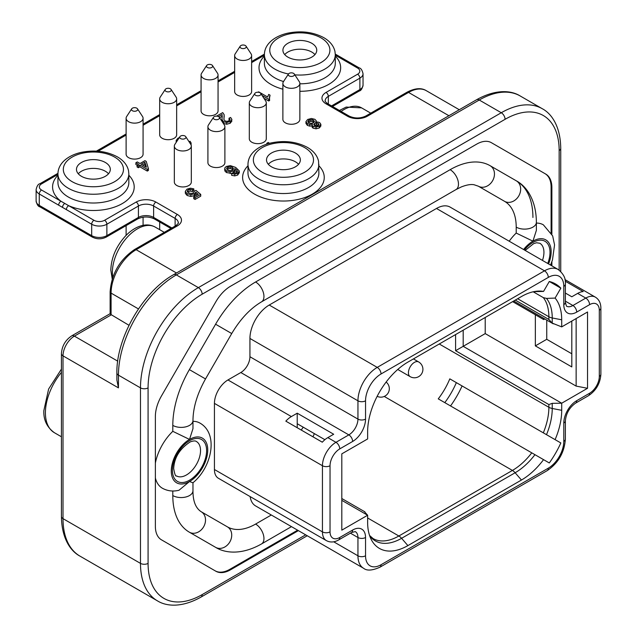 <?xml version="1.0" encoding="UTF-8"?>
<svg xmlns="http://www.w3.org/2000/svg" width="637" height="637" viewBox="0 0 637 637"><rect width="100%" height="100%" fill="white"/><g stroke="black" fill="none" stroke-linecap="round" stroke-linejoin="round"><path stroke-width="0.96" d="M298.379 530.629L230.578 569.773A29.429 16.992 -60 0 1 215.863 571.23L161.464 539.826A29.429 16.992 -60 0 1 155.372 526.353L155.372 471.977A37.551 21.682 120 0 1 155.372 470.854L155.372 416.487A29.429 16.992 -60 0 1 161.464 395.967L215.863 301.747A29.429 16.992 -60 0 1 230.578 286.212L476.659 144.145A29.429 16.992 -60 0 1 491.374 142.68L545.774 174.092A29.429 16.992 -60 0 1 551.873 187.565L551.873 234.097M491.374 142.68L545.017 173.654A29.429 16.992 120 0 1 551.109 187.127L551.109 232.664M551.873 261.727L551.873 265.852M131.684 108.831L126.659 116.507A8.488 4.897 0 0 0 126.11 118.235A8.488 4.897 0 0 0 131.349 122.766A8.488 4.897 0 0 0 140.594 121.699A8.488 4.897 0 0 0 143.078 118.235A8.488 4.897 0 0 0 142.529 116.507L137.512 108.831A3.113 1.8 0 0 0 132.392 108.194A3.113 1.8 0 0 0 131.684 108.831A3.113 1.8 0 0 0 132.902 110.973A3.113 1.8 0 0 0 136.796 110.734A3.113 1.8 0 0 0 137.512 108.831M126.11 118.235L126.11 154.194A8.488 4.897 0 0 0 131.349 158.724A8.488 4.897 0 0 0 140.594 157.657A8.488 4.897 0 0 0 143.078 154.194L143.078 118.235M240.221 46.159L235.204 53.834A8.488 4.897 0 0 0 234.655 55.57A8.488 4.897 0 0 0 239.894 60.093A8.488 4.897 0 0 0 249.139 59.034A8.488 4.897 0 0 0 251.623 55.57A8.488 4.897 0 0 0 251.074 53.834L246.049 46.159A3.113 1.8 0 0 0 240.937 45.53A3.113 1.8 0 0 0 240.221 46.159A3.113 1.8 0 0 0 241.447 48.308A3.113 1.8 0 0 0 245.341 48.07A3.113 1.8 0 0 0 246.049 46.159M234.655 55.57L234.655 91.529A8.488 4.897 0 0 0 239.894 96.06A8.488 4.897 0 0 0 249.139 94.993A8.488 4.897 0 0 0 251.623 91.529L251.623 55.57M288.457 74.011L283.433 81.687A8.488 4.897 0 0 0 282.884 83.415A8.488 4.897 0 0 0 288.123 87.946A8.488 4.897 0 0 0 297.375 86.879A8.488 4.897 0 0 0 299.86 83.415A8.488 4.897 0 0 0 299.31 81.687L294.286 74.011A3.113 1.8 0 0 0 289.166 73.374A3.113 1.8 0 0 0 288.457 74.011A3.113 1.8 0 0 0 289.684 76.153A3.113 1.8 0 0 0 293.577 75.914A3.113 1.8 0 0 0 294.286 74.011M299.86 83.415L299.86 119.374A8.488 4.897 180 0 1 297.375 122.837A8.488 4.897 180 0 1 288.123 123.904A8.488 4.897 180 0 1 282.884 119.374L282.884 83.415M142.815 165.134L144.862 163.948L145.762 166.838M226.931 169.243L228.866 168.455L230.737 168.534L233.166 169.729M314.28 125.417L316.43 124.741L318.46 125.33M308.189 122.368L310.307 121.388L312.026 121.404L314.057 122.352M263.869 98.209L268.726 101.02L269.626 100.495L269.347 97.142L270.064 95.192L268.71 94.411L267.596 96.999L258.686 91.847L258.017 92.238M269.347 98.902L270.064 95.192M219.598 117.726L222.13 116.26L222.297 117.041M218.507 116.603L222.13 114.509L221.979 121.364M223.284 123.355L226.7 124.231L230.204 123.26L231.948 120.95M221.963 121.205L221.963 119.445L223.491 121.731L226.7 122.479L230.204 121.5L231.948 119.517L230.61 117.463L229.025 118.211L229.025 119.963L229.646 120.409M223.89 119.414L224.136 116.428M176.186 140.602L176.186 142.37M190.63 144.137L191.084 143.19L191.084 144.527M135.888 162.746L138.611 164.322L137.074 165.214L138.356 165.954L139.893 165.063L147.282 169.323L148.421 168.67L146.239 161.4L144.957 160.659L140.013 163.518L137.281 161.941L135.888 162.746L135.888 164.505L137.098 165.198M137.074 165.214L137.074 166.966L138.356 167.706L139.893 166.814L147.282 171.082L148.421 170.421L148.421 168.67M185.375 193.433L185.375 191.681L187.151 193.744L190.837 194.683L194.389 193.831L195.822 192.175L198.274 194.293L193.728 196.921L195.065 197.693L200.727 194.42L195.981 190.407L194.492 191.068L193.521 192.9L191.076 193.513L188.512 192.812L187.182 191.243L188.138 189.818L190.113 189.3L192.478 189.794L193.823 188.878L190.399 188.186L186.983 189.157L185.335 191.315L185.375 193.433L187.151 195.495L190.837 196.435L194.389 195.583L195.822 193.927L197.056 194.994M193.728 196.921L193.728 198.672L195.065 199.445L200.727 196.18L200.727 194.42M187.533 192.04L190.113 191.052L192.478 191.554L193.823 190.63L193.823 188.878M231.621 173.543L234.735 174.148L237.689 173.312L239.257 170.907L235.674 167.427L230.323 165.612L226.191 166.52L224.845 167.865L224.988 169.402L226.517 170.827L230.164 171.791L233.572 171.019L234.735 169.92L234.822 168.542L237.068 170.294L237.426 171.711L236.63 172.603L234.631 173.057L232.903 172.675L231.621 173.543L231.621 175.294L234.735 175.9L237.689 175.071L239.257 172.659M224.845 169.617L224.988 171.162L226.517 172.579L231.82 173.407M233.429 172.85L234.735 171.672L234.822 170.302L237.163 172.189M320.857 126.007L319.328 127.941L316.056 128.825L313.038 128.133L312.074 127.089L312.034 125.051L312.074 127.089L312.433 125.839L309.733 126.126L307.36 125.393L305.943 123.379L305.943 121.627L307.36 123.642L309.733 124.366L312.433 124.088L312.074 125.338L313.038 126.373L316.056 127.066L319.328 126.182L320.857 124.247L320.857 125.935M165.254 89.443L160.229 97.119A8.488 4.897 0 0 0 159.68 98.854L159.68 134.813A8.488 4.897 0 0 0 164.919 139.336A8.488 4.897 0 0 0 174.172 138.277A8.488 4.897 0 0 0 176.656 134.813L176.656 98.854A8.488 4.897 0 0 0 176.107 97.119L171.082 89.443A3.113 1.8 0 0 0 165.962 88.806A3.113 1.8 0 0 0 165.254 89.443A3.113 1.8 0 0 0 166.48 91.593A3.113 1.8 0 0 0 170.374 91.354A3.113 1.8 0 0 0 171.082 89.443M206.651 65.547L201.626 73.223A8.488 4.897 0 0 0 201.077 74.951L201.077 110.91A8.488 4.897 0 0 0 206.316 115.44A8.488 4.897 0 0 0 215.569 114.373A8.488 4.897 0 0 0 218.053 110.91L218.053 74.951A8.488 4.897 0 0 0 217.504 73.223L212.479 65.547A3.113 1.8 0 0 0 207.359 64.91A3.113 1.8 0 0 0 206.651 65.547A3.113 1.8 0 0 0 207.877 67.689A3.113 1.8 0 0 0 211.771 67.45A3.113 1.8 0 0 0 212.479 65.547M191.315 146.08L191.315 182.047A8.488 4.897 180 0 1 188.831 185.51A8.488 4.897 180 0 1 179.578 186.569A8.488 4.897 180 0 1 174.339 182.047L174.339 146.08A8.488 4.897 0 0 0 179.578 150.611A8.488 4.897 0 0 0 188.831 149.544A8.488 4.897 0 0 0 191.315 146.08A8.488 4.897 0 0 0 190.766 144.352L185.741 136.676A3.113 1.8 0 0 0 180.621 136.039A3.113 1.8 0 0 0 179.913 136.676A3.113 1.8 0 0 0 181.139 138.826A3.113 1.8 0 0 0 185.033 138.587A3.113 1.8 0 0 0 185.741 136.676M224.885 126.699L224.885 162.658A8.488 4.897 180 0 1 222.401 166.122A8.488 4.897 180 0 1 213.156 167.189A8.488 4.897 180 0 1 207.917 162.658L207.917 126.699A8.488 4.897 0 0 0 213.156 131.23A8.488 4.897 0 0 0 222.401 130.163A8.488 4.897 0 0 0 224.885 126.699A8.488 4.897 0 0 0 224.343 124.963L219.319 117.296A3.113 1.8 0 0 0 214.199 116.659A3.113 1.8 0 0 0 213.491 117.296A3.113 1.8 0 0 0 214.709 119.438A3.113 1.8 0 0 0 218.602 119.199A3.113 1.8 0 0 0 219.319 117.296M266.282 102.796L266.282 138.762A8.488 4.897 180 0 1 263.798 142.226A8.488 4.897 180 0 1 254.553 143.285A8.488 4.897 180 0 1 249.314 138.762L249.314 102.796A8.488 4.897 0 0 0 254.553 107.327A8.488 4.897 0 0 0 263.798 106.268A8.488 4.897 0 0 0 266.282 102.796A8.488 4.897 0 0 0 265.74 101.068L260.716 93.392A3.113 1.8 0 0 0 255.596 92.755A3.113 1.8 0 0 0 254.888 93.392A3.113 1.8 0 0 0 256.106 95.542A3.113 1.8 0 0 0 260 95.303A3.113 1.8 0 0 0 260.716 93.392M141.295 164.258L144.862 162.196L146.43 167.22L141.295 164.258M144.862 163.948L144.862 162.196M262.022 95.391L268.726 99.261L269.626 98.743M229.025 118.211L230.084 119.533L229.081 120.815L226.955 121.38L224.957 120.919L223.921 119.565L224.136 114.668L222.727 112.614L216.62 116.133M224.176 117.017L224.136 114.668M191.1 144.742L191.1 142.983L190.073 141.263L189.022 141.685M179.268 137.656L177.906 138.253L176.186 140.443L176.616 141.709M234.735 171.672L234.822 168.542M224.845 167.865L224.718 170.238M239.281 172.977L239.257 170.907M233.548 168.869L232.616 170.143L230.347 170.66L227.863 169.952L226.557 168.463L227.361 167.173L230.737 166.783L232.425 167.412L233.548 168.845M269.499 143.333L268.241 142.465L266.807 143.293L267.628 143.866M320.857 126.078L320.857 124.319L319.663 122.599L317.823 122.025L315.626 122.24L316.207 120.719L314.909 119.326L311.382 118.482L307.663 119.477L305.943 121.627M316.247 122.774L316.207 120.719M318.277 123.451L318.978 124.462L318.158 125.529L316.31 125.983L314.479 125.553L313.754 124.526L314.567 123.474L316.43 122.989L318.277 123.451L318.277 125.202M313.468 120.154L314.455 121.468L313.468 122.79L311.127 123.379L308.778 122.806L307.79 121.484L308.802 120.154L312.026 119.645L313.468 120.154L313.468 121.906M268.726 101.02L268.726 99.261M222.13 116.26L222.13 114.509M147.282 171.082L147.282 169.323M139.893 166.814L139.893 165.063M138.356 167.706L138.356 165.954M192.478 191.554L192.478 189.794M195.065 199.445L195.065 197.693M195.822 193.927L195.822 192.175M266.807 144.137L266.807 143.293M105.36 162.483A16.92 9.77 0 0 0 86.919 160.365A16.92 9.77 0 0 0 76.48 169.386A16.92 9.77 0 0 0 81.432 176.298A16.92 9.77 0 0 0 99.866 178.416A16.92 9.77 0 0 0 110.312 169.386A16.92 9.77 0 0 0 105.36 162.483M295.401 153.015A16.92 9.77 0 0 0 276.96 150.897A16.92 9.77 0 0 0 266.513 159.919A16.92 9.77 0 0 0 271.473 166.822A16.92 9.77 0 0 0 289.907 168.94A16.92 9.77 0 0 0 300.353 159.919A16.92 9.77 0 0 0 295.401 153.015M311.796 43.292A16.92 9.77 0 0 0 293.362 41.174A16.92 9.77 0 0 0 282.916 50.204A16.92 9.77 0 0 0 287.868 57.107A16.92 9.77 0 0 0 306.309 59.225A16.92 9.77 0 0 0 316.756 50.204A16.92 9.77 0 0 0 311.796 43.292M108.513 173.774A16.92 9.77 0 0 0 105.36 171.249A16.92 9.77 0 0 0 78.279 173.774M314.949 54.583A16.92 9.77 0 0 0 311.796 52.067A16.92 9.77 0 0 0 284.715 54.583M298.554 164.306A16.92 9.77 0 0 0 295.401 161.782A16.92 9.77 0 0 0 268.32 164.306M129.008 325.3L110.129 314.049L110.129 291.794C111.515 273.814 119.652 259.729 134.526 249.537L175.788 225.713C178.161 223.611 178.989 222.639 178.264 222.807A10.741 6.203 0 0 0 175.119 218.419A3.225 1.863 -60 0 1 177.397 214.478L155.898 202.064A13.966 8.066 0 0 0 136.151 202.064L104.587 220.283A7.517 4.34 180 0 1 93.957 220.283L41.548 190.025A7.517 4.34 180 0 1 41.548 183.886L57.943 174.419M58.66 205.17L39.263 193.974L39.263 205.377A3.225 1.863 120 0 0 39.932 206.85C38.204 206.531 36.938 204.581 36.118 200.989A10.741 6.203 0 0 0 39.263 205.377L91.68 235.634L91.68 224.232L58.66 205.17A3.225 1.863 -60 0 1 60.937 201.22A40.824 23.569 0 0 1 57.943 175.247M118.45 387.877L116.882 380.01L116.882 372.964A5.375 3.097 180 0 0 118.45 375.153L118.45 387.877L63.007 355.86L63.007 518.645L140.482 563.379A81.855 47.257 120 0 0 157.435 600.85C166.44 606.52 181.935 607.833 201.045 597.06L307.249 535.749M159.68 98.854A8.488 4.897 0 0 0 164.919 103.377A8.488 4.897 0 0 0 174.172 102.318A8.488 4.897 0 0 0 176.656 98.854M201.077 74.951A8.488 4.897 0 0 0 206.316 79.482A8.488 4.897 0 0 0 215.569 78.415A8.488 4.897 0 0 0 218.053 74.951M179.913 136.676L174.888 144.352A8.488 4.897 0 0 0 174.339 146.08M213.491 117.296L208.466 124.963A8.488 4.897 0 0 0 207.917 126.699M254.888 93.392L249.863 101.068A8.488 4.897 0 0 0 249.314 102.796M551.109 263.726L551.109 265.414M532.922 217.48A80.031 46.206 120 0 0 516.344 180.844L490.14 165.716A80.031 46.206 120 0 0 450.128 169.681A11.816 6.824 -120 0 1 457.844 180.088A11.816 6.824 -120 0 1 456.036 189.555L461.284 186.944C466.595 184.865 470.847 184.133 474.047 184.738L478.323 186.179L504.528 201.308A56.398 32.559 120 0 1 516.209 227.13L516.209 233.07A37.599 21.706 120 0 0 509.194 241.216M192.971 482.742L192.971 490.737C192.907 501.112 195.647 508.111 201.188 511.726L227.401 526.855A56.398 32.559 -60 0 0 255.596 524.068L271.306 514.999M450.128 169.681L255.596 281.984A80.031 46.206 120 0 0 215.585 324.225L189.372 369.619A80.031 46.206 120 0 0 172.802 425.389L172.802 431.329L189.515 439.426A25.783 14.882 -60 0 1 207.742 449.953A25.783 14.882 -60 0 1 189.515 481.524L192.939 482.774C211.611 467.606 219.056 433.908 199.954 423.087A37.599 21.706 120 0 0 192.971 421.328M436.488 208.466A27.287 15.75 -60 0 1 450.136 207.113L558.147 269.475A27.287 15.75 120 0 0 544.5 270.829L436.488 208.466L269.228 305.035A27.287 15.75 -60 0 0 249.935 338.454L249.935 356.736L357.946 419.098A12.891 7.445 -60 0 1 348.837 434.888L335.962 442.317A19.118 11.036 120 0 0 322.441 465.735L214.43 403.38A19.118 11.036 -60 0 1 227.95 379.955L240.818 372.526A12.891 7.445 120 0 0 249.935 356.736M214.43 403.38L214.43 469.509A19.118 11.036 -60 0 0 218.387 478.26L326.399 540.622C330.165 542.636 334.25 542.406 338.645 539.945L351.52 532.508L355.279 531.608A12.891 7.445 -60 0 1 357.946 537.509L357.946 555.79A27.287 15.75 120 0 0 363.6 568.284L255.588 505.921A27.287 15.75 -60 0 1 250.15 496.597M550.535 265.088L552.478 259.928L554.556 244.903L552.653 235.881L543.361 224.829A37.599 21.706 120 0 0 536.378 223.069M504.528 201.308A11.816 9.651 -60 0 0 518.789 195.901A11.816 9.651 -60 0 0 516.344 180.844L490.14 165.716A11.816 9.651 -60 0 1 492.584 180.773A11.816 9.651 -60 0 1 478.323 186.179M172.802 431.329A37.599 21.706 120 0 0 155.372 463.067M297.622 530.191L229.822 569.335L230.578 569.773M215.123 570.8A29.429 16.992 120 0 0 229.822 569.335M155.372 478.005A37.599 21.706 120 0 0 162.355 488.213C167.539 491.047 173.081 491.724 179.005 490.251L189.515 481.524A25.783 14.882 -60 0 1 171.281 470.998A25.783 14.882 -60 0 1 189.515 439.426L192.971 428.629L192.971 420.571A11.816 6.824 180 0 1 185.678 426.87A11.816 6.824 180 0 1 172.802 425.389M172.802 491L172.802 495.562A80.031 46.206 -60 0 0 189.372 532.198L215.585 547.326C225.952 553.808 242.824 554.588 261.504 543.95L291.475 526.64M516.209 233.07L532.922 241.16L536.378 230.363L536.378 222.305A11.816 6.824 0 0 1 529.084 228.603A11.816 6.824 0 0 1 516.209 227.13M542.461 260.422A19.874 11.474 120 0 0 543.934 252.348A19.874 11.474 120 0 0 539.818 243.246L536.521 242.761L533.679 243.605L525.151 250.429M176.537 475.935A19.874 11.474 120 0 0 191.848 470.608A19.874 11.474 120 0 0 200.528 450.606A19.874 11.474 120 0 0 196.411 441.513C195.408 440.645 193.369 440.764 190.272 441.871C179.777 448.687 174.243 457.589 173.678 468.585C174.657 474.215 175.613 476.659 176.537 475.935M297.224 413.198L291.372 416.574A19.118 11.036 -60 0 0 285.83 421.153L322.29 442.197A19.118 11.036 -60 0 1 327.832 437.627L333.684 434.251L297.224 413.198L297.224 427.73M599.306 372.024L599.306 310.275A5.375 3.097 0 0 0 600.882 308.085C600.818 303.045 598.971 299.39 595.348 297.137A19.118 11.036 120 0 0 585.785 298.084L577.655 293.394L571.811 296.77L565.369 293.052M577.655 293.394A19.118 11.036 -60 0 1 583.205 291.563L565.186 281.164M384.27 396.453L512.419 470.432A51.565 29.772 120 0 0 531.768 452.843L549.293 462.956A68.215 39.383 120 0 0 560.839 442.954L543.321 432.842A51.565 29.772 120 0 0 548.879 407.282L439.259 343.996M561.707 326.892L552.239 323.126L548.879 319.487L548.879 316.772A51.565 29.772 120 0 0 543.321 297.63L546.498 298.395L555.098 298.084A56.932 32.869 -60 0 1 561.707 319.79L561.707 326.892L587.529 311.987L587.529 388.291L561.707 403.205L561.707 410.308A56.932 32.869 -60 0 1 555.098 439.641M555.098 298.084L560.839 288.147A68.215 39.383 120 0 0 555.552 283.959A68.215 39.383 120 0 0 549.293 281.482L543.552 291.42L533.814 291.666M369.564 535.47L373.083 538.552A51.565 29.772 120 0 0 398.858 535.996L512.419 470.432A8.592 4.961 60 0 1 515.134 472.75A52.473 30.297 120 0 0 534.953 454.683L543.552 459.643A56.932 32.869 -60 0 1 521.448 480.035L407.895 545.598A56.932 32.869 -60 0 1 371.196 539.42A56.932 32.869 -60 0 1 367.637 522.356L367.637 515.245L341.806 530.159L341.806 453.855L367.637 438.941L367.637 431.838A56.932 32.869 -60 0 1 407.895 362.111L521.448 296.547A56.932 32.869 -60 0 1 538.01 291.101A56.932 32.869 -60 0 1 543.552 291.42M531.768 452.843L438.256 398.858A51.565 29.772 120 0 0 449.81 378.856L543.321 432.842M438.805 399.168L438.256 398.858M463.187 330.181L463.187 346.321L561.707 403.205L552.239 403.325L548.879 404.567L455.59 350.708L485.219 333.605L485.219 317.465M543.321 297.63L533.193 291.786M560.839 288.147L549.285 281.482M364.475 511.726L367.637 515.245L341.806 500.34M324.886 439.697L297.224 423.724M576.143 318.564L576.143 386.102L485.219 333.605M587.529 388.291L576.143 386.102M535.351 314.75L535.351 345.883L571.811 366.936L571.811 321.064M512.634 301.635L543.703 319.575L544.794 318.946M543.703 318.317L543.703 319.575M535.351 345.883L546.745 339.306L571.811 353.782M546.745 320.069L546.745 339.306M450.542 405.944A68.215 39.383 120 0 0 462.088 385.942L560.839 442.954M462.088 385.942L456.355 382.63A56.932 32.869 -60 0 1 444.801 402.632M449.81 378.856L456.355 382.63M559.159 270.128L559.159 150.539A76.48 44.16 120 0 0 505.077 119.31L202.16 294.198A76.48 44.16 120 0 0 148.079 387.877L148.079 563.379A76.48 44.16 120 0 0 202.16 594.608L305.672 534.841M148.079 563.379A5.375 3.097 180 0 1 140.482 563.379L140.482 387.877L118.45 375.153A81.855 47.257 120 0 1 176.33 274.905A5.375 3.097 -120 0 0 173.646 274.635C142.983 291.579 116.213 337.936 116.882 372.964M202.16 594.608A5.375 3.097 60 0 1 201.045 597.06M559.159 150.539A5.375 3.097 0 0 0 560.735 148.341C560.472 126.062 551.387 113.482 542.206 108.68A81.855 47.257 120 0 0 501.279 112.733L198.362 287.621A81.855 47.257 120 0 0 140.482 387.877A5.375 3.097 180 0 0 148.079 387.877M505.077 119.31A5.375 3.097 -120 0 0 501.279 112.733L479.255 100.017L176.33 274.905L198.362 287.621A5.375 3.097 -120 0 1 202.16 294.198M61.431 516.456A5.375 3.097 0 0 0 63.007 518.645A81.855 47.257 -60 0 0 79.959 556.117C70.548 551.156 61.662 538.392 61.431 516.456L61.431 353.67A5.375 3.097 0 0 0 63.007 355.86A16.116 9.3 -60 0 1 74.394 336.129L117.718 361.139M61.431 436.775L54.424 432.73A43.507 25.122 -60 0 1 45.41 412.808A43.507 25.122 -60 0 1 61.431 372.382M335.285 55.18L357.604 68.063A7.517 4.34 180 0 1 357.604 74.211L326.048 92.429A13.966 8.066 0 0 0 326.048 103.831A3.225 1.863 120 0 1 327.657 103.672L349.156 116.085C354.666 118.601 360.176 118.601 365.678 116.085L406.939 92.261A3.225 1.863 60 0 1 408.548 92.421A35.449 20.464 -60 0 1 426.272 90.669L459.285 109.723M177.397 214.478A13.966 8.066 180 0 1 177.397 225.872L136.143 249.696L176.497 272.994M66.359 209.613A3.225 1.863 -60 0 1 68.645 205.671A40.824 23.569 0 0 0 120.282 204.66A40.824 23.569 0 0 0 128.841 175.247M98.106 151.232L126.11 135.068M143.078 125.266L159.68 115.679M176.656 105.885L201.077 91.784M218.053 81.982L234.655 72.395M251.623 62.601L264.387 55.228M264.387 56.056A40.824 23.569 0 0 0 270.972 84.41A40.824 23.569 0 0 0 282.884 89.18M299.86 91.306A40.824 23.569 0 0 0 335.285 56.056M326.048 103.831L347.539 116.245A13.966 8.066 180 0 0 367.294 116.245L408.548 92.421L448.902 115.719M247.984 165.779A40.824 23.569 0 0 0 254.569 194.126A40.824 23.569 0 0 0 308.204 196.196A40.824 23.569 0 0 0 318.882 165.779M224.025 118.482L224.025 116.722M230.204 123.26L230.204 121.5M226.7 124.231L226.7 122.479M223.491 123.482L223.491 121.731M222.424 122.041L222.424 120.791M190.113 191.052L190.113 189.3M188.138 191.57L188.138 189.818M194.389 195.583L194.389 193.831M190.837 196.435L190.837 194.683M187.151 195.495L187.151 193.744M234.735 175.9L234.735 174.148M237.068 172.046L237.068 170.294M233.572 172.77L233.572 171.019M230.164 173.551L230.164 171.791M226.517 172.579L226.517 170.827M224.988 171.162L224.988 169.402M237.689 175.071L237.689 173.312M232.425 169.163L232.425 167.412M230.737 168.534L230.737 166.783M228.866 168.455L228.866 166.695M227.361 168.924L227.361 167.173M319.328 127.941L319.328 126.182M316.056 128.825L316.056 127.066M313.038 128.133L313.038 126.373M309.733 126.126L309.733 124.366M307.36 125.393L307.36 123.642M305.943 123.379L305.943 121.731M316.43 124.741L316.43 122.989M314.567 125.226L314.567 123.474M312.026 121.404L312.026 119.645M310.307 121.388L310.307 119.637M308.802 121.906L308.802 120.154M247.984 164.306L247.984 173.073A35.449 20.464 0 0 0 258.367 187.549A35.449 20.464 0 0 0 297.001 191.984A35.449 20.464 0 0 0 318.882 173.073L318.564 161.185C317.258 155.532 313.531 150.929 307.384 147.378C296.508 141.621 284.309 140.164 270.789 143.006C264.411 144.527 259.148 147.036 254.999 150.523C250.437 154.457 248.096 159.051 247.984 164.306A35.449 20.464 0 0 0 258.367 178.774A35.449 20.464 0 0 0 297.001 183.209A35.449 20.464 0 0 0 318.882 164.306M262.165 172.197A30.074 17.366 0 0 0 304.701 172.197A30.074 17.366 0 0 0 304.701 147.641A30.074 17.366 0 0 0 262.165 147.641A30.074 17.366 0 0 0 262.165 172.197M114.66 157.108A30.074 17.366 0 0 0 72.124 157.108A30.074 17.366 0 0 0 72.124 181.664A30.074 17.366 0 0 0 114.66 181.664A30.074 17.366 0 0 0 114.66 157.108M321.104 37.925A30.074 17.366 0 0 0 278.568 37.925A30.074 17.366 0 0 0 278.568 62.482A30.074 17.366 0 0 0 321.104 62.482A30.074 17.366 0 0 0 321.104 37.925M57.943 173.774A35.449 20.464 0 0 0 68.326 188.241A35.449 20.464 0 0 0 106.96 192.685A35.449 20.464 0 0 0 128.841 173.774L128.523 170.652C127.217 164.999 123.49 160.397 117.351 156.845C106.475 151.088 94.276 149.631 80.748 152.482C74.37 153.995 69.107 156.503 64.958 159.991C60.396 163.924 58.055 168.518 57.943 173.774L57.943 182.54A35.449 20.464 0 0 0 68.326 197.016A35.449 20.464 0 0 0 106.96 201.451A35.449 20.464 0 0 0 128.841 182.54L128.841 173.774M41.548 190.025A3.225 1.863 -60 0 0 39.263 193.974A10.741 6.203 180 0 1 36.118 189.587L36.118 200.989M36.118 189.587C36.938 185.996 38.204 184.037 39.932 183.727A3.225 1.863 60 0 1 41.548 183.886M106.204 237.107A3.225 1.863 60 0 0 106.873 235.634A10.741 6.203 0 0 1 91.68 235.634A3.225 1.863 120 0 0 92.349 237.107C96.967 239.369 101.586 239.369 106.204 237.107L137.759 218.889C143.269 216.365 148.779 216.365 154.289 218.889L170.955 228.508M175.119 226.103L175.119 218.419L153.621 206.014A10.741 6.203 0 0 0 138.428 206.014L138.428 217.416L106.873 235.634L106.873 224.232A10.741 6.203 180 0 1 91.68 224.232A3.225 1.863 -60 0 1 93.957 220.283M136.151 202.064A3.225 1.863 -120 0 1 138.428 206.014L106.873 224.232A3.225 1.863 -120 0 0 104.587 220.283M62.514 207.383A3.225 1.863 -60 0 1 64.695 203.498M155.898 202.064A3.225 1.863 -60 0 0 153.621 206.014L153.621 217.416A10.741 6.203 180 0 0 138.428 217.416A3.225 1.863 60 0 1 137.759 218.889M171.894 227.958L153.621 217.416A3.225 1.863 120 0 0 154.289 218.889M175.788 225.713A3.225 1.863 60 0 1 177.397 225.872M134.526 249.537A3.225 1.863 60 0 1 136.143 249.696A35.449 20.464 -60 0 0 111.077 293.108L138.468 308.929M110.129 291.794A3.225 1.863 0 0 0 111.077 293.108L111.077 314.949L74.394 336.129A5.375 3.097 60 0 0 71.71 335.858L110.129 313.683M112.813 277.31A35.449 20.464 -60 0 1 112.383 272.246A35.449 20.464 -60 0 1 127.862 236.566A35.449 20.464 -60 0 1 155.173 227.075L164.306 232.346M476.572 99.746C496 88.838 511.431 90.422 520.182 95.964A81.855 47.257 120 0 0 479.255 100.017A5.375 3.097 -120 0 0 476.572 99.746L173.646 274.635M341.098 111.435A35.449 20.464 -60 0 1 361.617 107.884L346.17 107.064L339.433 110.472M331.551 105.917L359.889 89.554A3.225 1.863 60 0 1 359.22 91.027C360.948 90.717 362.222 88.766 363.034 85.167A10.741 6.203 0 0 1 359.889 89.554L359.889 78.152L328.326 96.378L328.326 104.054M335.277 54.081L359.22 67.904C360.948 68.223 362.222 70.174 363.034 73.765A10.741 6.203 180 0 1 359.889 78.152A3.225 1.863 -120 0 0 357.604 74.211M326.048 92.429A3.225 1.863 -120 0 1 328.326 96.378A10.741 6.203 0 0 0 325.181 100.757C324.679 100.988 325.499 101.96 327.657 103.672M349.156 116.085A3.225 1.863 120 0 0 347.539 116.245M365.678 116.085A3.225 1.863 60 0 1 367.294 116.245M359.22 67.904A3.225 1.863 120 0 0 357.604 68.063M294.835 74.847A35.449 20.464 0 0 0 335.285 54.583L334.966 51.462C333.653 45.816 329.926 41.214 323.787 37.655C312.91 31.898 300.712 30.449 287.191 33.291C280.813 34.812 275.542 37.312 271.394 40.808C266.831 44.733 264.498 49.328 264.387 54.583L264.387 63.358A35.449 20.464 0 0 0 274.77 77.825A35.449 20.464 0 0 0 283.537 81.528M299.86 83.821A35.449 20.464 0 0 0 335.285 63.358L335.285 54.583M264.387 54.583A35.449 20.464 0 0 0 274.77 69.059A35.449 20.464 0 0 0 288.481 73.972M551.109 187.127L551.873 187.565M523.582 249.521A25.783 14.882 -60 0 1 532.922 241.16A25.783 14.882 -60 0 1 548.768 242.665A25.783 14.882 -60 0 1 548.576 263.949M524.418 249.999A24.166 13.958 -60 0 1 550.01 252.348A24.166 13.958 -60 0 1 547.74 263.471M172.42 470.345A24.166 13.958 -60 0 1 189.515 440.74A24.166 13.958 -60 0 1 206.603 450.606A24.166 13.958 -60 0 1 189.515 480.21A24.166 13.958 -60 0 1 172.42 470.345M255.596 524.068A11.816 6.824 60 0 1 263.312 534.475A11.816 6.824 60 0 1 261.504 543.95M189.372 532.198A11.816 9.651 120 0 0 203.641 526.783A11.816 9.651 120 0 0 201.188 511.726L227.401 526.855A11.816 9.651 120 0 1 229.846 541.912A11.816 9.651 120 0 1 215.585 547.326M192.971 490.737A11.816 6.824 180 0 1 185.678 497.035A11.816 6.824 180 0 1 172.802 495.562M192.971 420.571C193.083 407.576 197.263 393.698 205.52 378.935L189.372 369.619M205.52 378.935L231.725 333.549L215.585 324.225M231.725 333.549C240.38 319.018 250.301 308.459 261.504 301.866A11.816 6.824 -120 0 0 263.312 292.399A11.816 6.824 -120 0 0 255.596 281.984M516.344 180.844L516.344 180.844C527.149 186.585 536.258 200.806 536.378 222.305M365.542 555.79A21.913 12.652 120 0 0 381.037 564.74L548.298 468.171A21.913 12.652 120 0 0 563.793 441.337L563.793 423.048A18.258 10.542 -60 0 1 576.708 400.681L589.583 393.244A13.751 7.939 120 0 0 599.306 376.411L599.306 310.275A13.751 7.939 120 0 0 589.583 304.661L576.708 312.098A18.258 10.542 -60 0 1 563.793 304.637L563.793 286.355A21.913 12.652 120 0 0 548.298 277.406L381.037 373.975A21.913 12.652 120 0 0 365.542 400.808L365.542 419.098A18.258 10.542 -60 0 1 352.635 441.465L339.76 448.894A13.751 7.939 120 0 0 330.038 465.735L330.038 531.871A13.751 7.939 120 0 0 339.76 537.485L352.635 530.048A18.258 10.542 -60 0 1 365.542 537.509L365.542 555.79A5.375 3.097 180 0 1 357.946 555.79L333.708 541.8M350.406 533.153L357.946 537.509A5.375 3.097 180 0 0 365.542 537.509M330.038 465.735A5.375 3.097 180 0 1 322.441 465.735L322.441 531.871A19.118 11.036 120 0 0 326.399 540.622M330.038 531.871A5.375 3.097 180 0 1 322.441 531.871L214.43 469.509M339.76 448.894A5.375 3.097 -120 0 0 335.962 442.317L327.832 437.627M291.372 416.574L227.95 379.955M240.818 372.526L348.837 434.888A5.375 3.097 -120 0 1 352.635 441.465M548.298 277.406A5.375 3.097 -120 0 0 544.5 270.829L377.239 367.39A27.287 15.75 120 0 0 357.946 400.808L249.935 338.454M365.542 400.808A5.375 3.097 180 0 1 357.946 400.808L357.946 419.098A5.375 3.097 180 0 0 365.542 419.098M381.037 373.975A5.375 3.097 -120 0 0 377.239 367.39L269.228 305.035M565.369 301.166L572.91 305.513A12.891 7.445 -60 0 1 566.468 306.158L565.369 302.448L565.369 284.158C566.03 278.751 563.618 273.862 558.147 269.475M589.583 304.661A5.375 3.097 -120 0 0 585.785 298.084L572.91 305.513A5.375 3.097 -120 0 1 576.708 312.098M548.298 468.171A5.375 3.097 60 0 1 547.191 470.632C558.331 463.067 564.39 452.573 565.369 439.14L565.369 420.85C566.102 413.405 569.51 407.497 575.593 403.141L588.469 395.704C596.113 390.561 600.245 383.402 600.882 374.214L600.882 308.085M563.793 441.337A5.375 3.097 0 0 0 565.369 439.14M339.76 537.485A5.375 3.097 60 0 1 338.645 539.945M352.635 530.048A5.375 3.097 60 0 1 351.52 532.508M381.037 564.74A5.375 3.097 60 0 1 379.931 567.201L547.191 470.632M563.793 286.355A5.375 3.097 0 0 0 565.369 284.158M563.793 304.637A5.375 3.097 0 0 0 565.369 302.448M599.306 376.411A5.375 3.097 0 0 0 600.882 374.214M589.583 393.244A5.375 3.097 60 0 1 588.469 395.704M576.708 400.681A5.375 3.097 60 0 1 575.593 403.141M563.793 423.048A5.375 3.097 0 0 0 565.369 420.85M407.895 545.598L401.581 538.305A8.592 4.961 60 0 0 398.858 535.996L367.637 517.969M369.651 535.725A52.473 30.297 120 0 0 401.581 538.305L515.134 472.75L521.448 480.035M561.707 410.308L552.239 408.484L552.239 403.325M546.498 434.681A52.473 30.297 120 0 0 552.239 408.484A8.592 4.961 0 0 1 548.879 407.282L548.879 404.567M515.293 300.099L548.879 319.487M455.59 334.568L455.59 350.708M552.239 323.126L552.239 317.967A8.592 4.961 0 0 1 548.879 316.772L517.65 298.737M561.707 319.79L552.239 317.967A52.473 30.297 120 0 0 546.498 298.395M301.325 430.094A8.488 4.897 -60 0 1 303.284 427.228M397.743 369.468L410.18 376.65A8.488 4.897 -60 0 1 408.882 369.85A8.488 4.897 -60 0 1 414.424 362.373A8.488 4.897 -60 0 1 418.668 361.951L413.413 358.918M534.953 291.73A52.473 30.297 120 0 0 534.037 291.611M560.735 271.45L560.735 148.341M54.424 432.73C46.971 427.316 43.443 419.942 43.842 410.618L48.627 389.024L61.431 369.11M406.939 92.261C414.894 88.121 421.344 87.588 426.272 90.669M126.11 235.372L126.11 225.617M176.186 140.522L176.186 142.282M234.942 169.155L234.942 170.907M39.932 183.727L57.951 173.328M39.932 206.85L92.349 237.107M520.182 95.964L542.206 108.68M79.959 556.117L157.435 600.85M61.431 353.67C61.94 346.042 65.364 340.11 71.71 335.858M112.231 279.038L110.814 270.048C111.268 257.754 116.101 246.463 125.33 236.176C129.837 231.406 134.638 228.102 139.734 226.254C145.419 224.264 150.571 224.542 155.173 227.075M370.742 113.155L361.617 107.884M363.034 73.765L363.034 85.167M332.49 106.459L359.22 91.027M96.418 151.112L126.11 133.977M143.078 124.175L159.68 114.588M176.656 104.794L201.077 90.693M218.053 80.891L234.655 71.304M251.623 61.51L264.395 54.137M143.078 225.331L143.078 217.169M159.68 229.67L159.68 222.002M456.036 189.555L261.504 301.866M595.348 297.137L564.923 279.571M363.6 568.284C366.88 570.967 372.327 570.601 379.931 567.201M312.878 436.767A8.488 8.488 0 0 0 314.216 433.542M377.152 396.325A8.488 8.488 0 0 0 386.133 382.049M410.18 376.65A8.488 8.488 0 0 0 422.912 369.301A8.488 8.488 0 0 0 418.668 361.951M341.806 498.524L364.937 511.877M513.725 301.006L553.227 323.819"/></g></svg>
